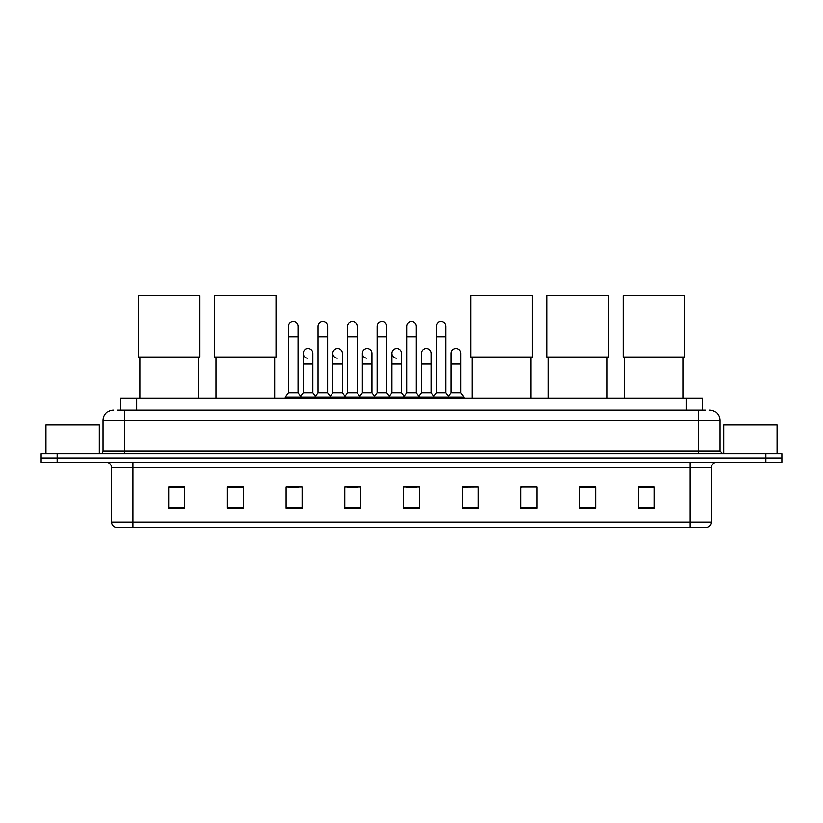<?xml version="1.0" encoding="UTF-8"?>
<svg xmlns="http://www.w3.org/2000/svg" width="823" height="823" viewBox="0 0 823 823"><rect width="100%" height="100%" fill="white"/><g stroke="black" fill="none" stroke-linecap="round" stroke-linejoin="round"><path stroke-width="1.23" d="M120.672 409.957L120.672 398.209L702.328 398.209L702.328 409.957M117.71 409.957L705.537 409.957M117.463 409.957L124.396 409.957L124.396 420.625L103.05 420.625L103.05 451.045A2.664 2.664 0 0 1 100.385 453.71M113.728 409.957A10.668 10.668 0 0 0 103.05 420.625M709.272 409.957A10.668 10.668 0 0 1 719.95 420.625L719.95 451.045L722.615 453.71M57.157 453.71L41.15 453.71L41.15 457.979L57.157 457.979L41.15 457.979L41.15 462.248L57.157 462.248L57.157 457.979L765.843 457.979L57.157 457.979L57.157 453.71L765.843 453.71L765.843 457.979L781.85 457.979L765.843 457.979L765.843 462.248L57.157 462.248M765.843 462.248L781.85 462.248L781.85 453.71L765.843 453.71M711.411 522.235C711.257 524.786 709.982 526.494 707.564 527.358L690.065 527.358L690.065 522.235L711.411 522.235L711.411 467.587A5.339 5.339 0 0 1 716.74 462.248M690.065 527.358L115.436 527.358A5.339 5.339 0 0 1 111.589 522.235L111.589 467.587C111.28 464.347 109.5 462.567 106.26 462.248M654.306 508.192L654.306 486.846L638.298 486.846L638.298 508.192L654.306 508.192M595.605 508.192L595.605 486.846L579.598 486.846L579.598 508.192L595.605 508.192M536.905 508.192L536.905 486.846L520.897 486.846L520.897 508.192L536.905 508.192M478.204 508.192L478.204 486.846L462.197 486.846L462.197 508.192L478.204 508.192M184.702 508.192L184.702 486.846L168.694 486.846L168.694 508.192L184.702 508.192M243.402 508.192L243.402 486.846L227.395 486.846L227.395 508.192L243.402 508.192M302.103 508.192L302.103 486.846L286.095 486.846L286.095 508.192L302.103 508.192M360.803 508.192L360.803 486.846L344.796 486.846L344.796 508.192L360.803 508.192M419.504 508.192L419.504 486.846L403.496 486.846L403.496 508.192L419.504 508.192M520.897 486.959L522.121 486.959M347.039 486.959L357.707 486.959M287.906 486.959L298.584 486.959M478.204 486.846L462.197 486.959L478.204 486.846M406.161 486.959L416.839 486.959M243.402 486.959L227.395 486.959M184.702 486.959L168.694 486.959M595.605 486.959L579.598 486.959M654.306 486.959L638.298 486.959M99.316 453.71L99.316 424.894L45.954 424.894L45.954 453.71M139.879 357.017L139.879 398.209M198.58 357.017L198.58 398.209M138.542 295.642L199.907 295.642L199.907 357.017L138.542 357.017L138.542 295.642M215.976 357.017L215.976 398.209M274.676 357.017L274.676 398.209M214.638 295.642L276.003 295.642L276.003 357.017L214.638 357.017L214.638 295.642M472.227 357.017L472.227 398.209M530.928 357.017L530.928 398.209M470.89 295.642L532.265 295.642L532.265 357.017L470.89 357.017L470.89 295.642M548.324 357.017L548.324 398.209M607.024 357.017L607.024 398.209M546.997 295.642L608.362 295.642L608.362 357.017L546.997 357.017L546.997 295.642M624.42 357.017L624.42 398.209M683.121 357.017L683.121 398.209M623.093 295.642L684.458 295.642L684.458 357.017L623.093 357.017L623.093 295.642M288.441 336.946L298.049 336.946L298.049 392.88L288.441 392.88L288.441 326.278A4.804 4.804 0 0 1 293.544 321.484A4.804 4.804 0 0 1 298.049 326.278A4.804 4.804 0 0 0 293.544 321.484M288.441 392.88L285.242 397.149L285.242 398.209M298.049 392.88L301.249 397.149L285.242 397.149M318.007 392.88L318.007 336.946L327.616 336.946L327.616 392.88L318.007 392.88L314.808 397.149L301.249 397.149L301.249 398.209M318.007 336.946L318.007 326.278A4.804 4.804 0 0 1 323.11 321.484A4.804 4.804 0 0 1 327.616 326.278A4.804 4.804 0 0 0 323.11 321.484M327.616 392.88L330.815 397.149L314.808 397.149L314.808 398.209M347.573 392.88L347.573 336.946L357.172 336.946L357.172 392.88L347.573 392.88L344.364 397.149L330.815 397.149L330.815 398.209M347.573 336.946L347.573 326.278A4.804 4.804 0 0 1 352.676 321.484A4.804 4.804 0 0 1 357.172 326.278A4.804 4.804 0 0 0 352.676 321.484M357.172 392.88L360.381 397.149L344.364 397.149L344.364 398.209M377.129 392.88L377.129 336.946L386.738 336.946L386.738 392.88L377.129 392.88L373.93 397.149L360.381 397.149L360.381 398.209M377.129 336.946L377.129 326.278A4.804 4.804 0 0 1 382.242 321.484A4.804 4.804 0 0 1 386.738 326.278A4.804 4.804 0 0 0 382.242 321.484M386.738 392.88L389.937 397.149L373.93 397.149L373.93 398.209M406.696 392.88L406.696 336.946L416.304 336.946L416.304 392.88L406.696 392.88L403.496 397.149L389.937 397.149L389.937 398.209M406.696 336.946L406.696 326.278A4.804 4.804 0 0 1 411.798 321.484A4.804 4.804 0 0 1 416.304 326.278A4.804 4.804 0 0 0 411.798 321.484M416.304 392.88L419.504 397.149L403.496 397.149L403.496 398.209M436.262 392.88L436.262 336.946L445.871 336.946L445.871 392.88L436.262 392.88L433.063 397.149L419.504 397.149L419.504 398.209M436.262 336.946L436.262 326.278A4.804 4.804 0 0 1 441.365 321.484A4.804 4.804 0 0 1 445.871 326.278A4.804 4.804 0 0 0 441.365 321.484M445.871 392.88L449.07 397.149L433.063 397.149L433.063 398.209M460.654 392.88L460.654 364.054L451.045 364.054L451.045 392.88L460.654 392.88L463.853 397.149L449.07 397.149L449.07 398.209M307.72 358.18A4.804 4.804 0 0 1 303.224 353.386A4.804 4.804 0 0 1 308.327 348.592A4.804 4.804 0 0 1 312.833 353.386L312.833 364.054L303.224 364.054L303.224 353.386M312.833 364.054L312.833 392.88L303.224 392.88L303.224 364.054M303.224 392.88L300.632 396.326M312.833 392.88L315.415 396.326M337.286 358.18A4.804 4.804 0 0 1 332.79 353.386A4.804 4.804 0 0 1 337.893 348.592A4.804 4.804 0 0 1 342.389 353.386L342.389 364.054L332.79 364.054L332.79 353.386M342.389 364.054L342.389 392.88L332.79 392.88L332.79 364.054M332.79 392.88L330.198 396.326M342.389 392.88L344.981 396.326M366.852 358.18A4.804 4.804 0 0 1 362.346 353.386A4.804 4.804 0 0 1 367.459 348.592A4.804 4.804 0 0 1 371.955 353.386L371.955 364.054L362.346 364.054L362.346 353.386M371.955 364.054L371.955 392.88L362.346 392.88L362.346 364.054M362.346 392.88L359.764 396.326M371.955 392.88L374.547 396.326M396.419 358.18A4.804 4.804 0 0 1 391.913 353.386A4.804 4.804 0 0 1 397.015 348.592A4.804 4.804 0 0 1 401.521 353.386L401.521 364.054L391.913 364.054L391.913 353.386M401.521 364.054L401.521 392.88L391.913 392.88L391.913 364.054M391.913 392.88L389.33 396.326M401.521 392.88L404.114 396.326M421.479 353.386A4.804 4.804 0 0 1 426.581 348.592A4.804 4.804 0 0 1 431.087 353.386L431.087 364.054L421.479 364.054L421.479 353.386M431.087 364.054L431.087 392.88L421.479 392.88L421.479 364.054M421.479 392.88L418.886 396.326M431.087 392.88L433.67 396.326M451.045 364.054L451.045 353.386A4.804 4.804 0 0 1 456.148 348.592A4.804 4.804 0 0 1 460.654 353.386L460.654 364.054M451.045 392.88L448.453 396.326M463.853 397.149L463.853 398.209M777.046 453.71L777.046 424.894L723.684 424.894L723.684 453.71M136.68 409.957L136.68 398.209M686.32 409.957L686.32 398.209M124.396 453.71L124.396 451.045L719.95 451.045M103.05 451.045L124.396 451.045L124.396 420.625L698.604 420.625L698.604 453.71M719.95 420.625L698.604 420.625L698.604 409.957M690.065 462.248L690.065 467.587L111.589 467.587M711.411 467.587L690.065 467.587L690.065 522.235L132.935 522.235L132.935 527.358M111.589 522.235L132.935 522.235L132.935 462.248M419.504 507.452L403.496 507.452M360.803 507.452L344.796 507.452M302.103 507.452L286.095 507.452M243.402 507.452L227.395 507.452M184.702 507.452L168.694 507.452M478.204 507.452L462.197 507.452M536.905 507.452L520.897 507.452M595.605 507.452L579.598 507.452M654.306 507.452L638.298 507.452M298.049 336.946L298.049 326.278M327.616 336.946L327.616 326.278M357.172 336.946L357.172 326.278M386.738 336.946L386.738 326.278M416.304 336.946L416.304 326.278M445.871 336.946L445.871 326.278"/></g></svg>
